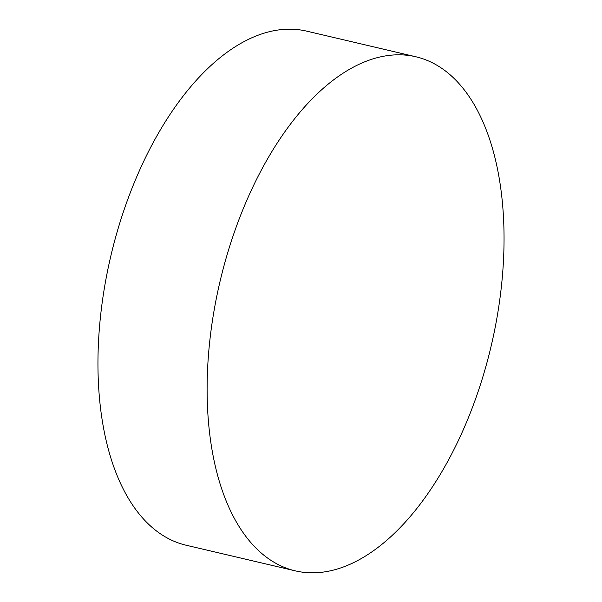 <?xml version="1.0" encoding="UTF-8"?>
<svg xmlns="http://www.w3.org/2000/svg" width="602" height="602" viewBox="0 0 602 602"><rect width="100%" height="100%" fill="white"/><g stroke="black" fill="none" stroke-linecap="round" stroke-linejoin="round"><path stroke-width="0.9" d="M215.215 304.243A264.015 139.355 103.2 0 0 295.221 570.839A264.015 139.355 103.2 0 0 495.943 323.394A264.015 139.355 103.2 0 0 415.937 56.791A264.015 139.355 103.2 0 0 215.215 304.243M415.937 56.791L306.779 31.161A264.015 139.355 103.2 0 0 106.057 278.606A264.015 139.355 103.2 0 0 186.063 545.209L295.221 570.839"/></g></svg>
